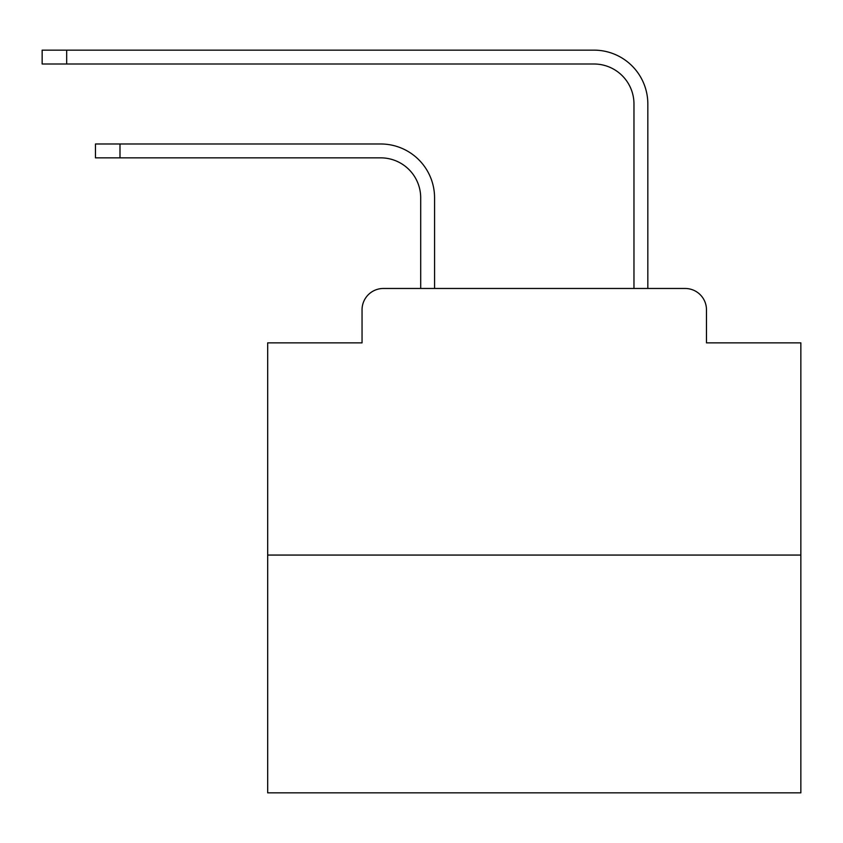 <?xml version="1.0" encoding="UTF-8"?>
<svg xmlns="http://www.w3.org/2000/svg" width="843" height="843" viewBox="0 0 843 843"><rect width="100%" height="100%" fill="white"/><g stroke="black" fill="none" stroke-linecap="round" stroke-linejoin="round"><path stroke-width="1.26" d="M362.047 309.803L362.047 342.859L362.047 309.803A21.328 21.328 0 0 1 383.375 288.475L420.699 288.475L420.699 197.831A39.99 39.99 0 0 0 380.709 157.852A39.99 39.99 0 0 1 420.699 197.831A39.99 39.99 0 0 0 380.709 157.852A39.99 39.99 0 0 1 420.699 197.831A39.99 39.99 0 0 0 380.709 157.852A39.99 39.99 0 0 1 420.699 197.831A39.99 39.99 0 0 0 380.709 157.852A39.99 39.99 0 0 1 420.699 197.831A39.99 39.99 0 0 0 380.709 157.852A39.99 39.99 0 0 1 420.699 197.831A39.99 39.99 0 0 0 380.709 157.852A39.99 39.99 0 0 1 420.699 197.831A39.99 39.99 0 0 0 380.709 157.852A39.99 39.99 0 0 1 420.699 197.831A39.99 39.99 0 0 0 380.709 157.852A39.99 39.99 0 0 1 420.699 197.831A39.99 39.99 0 0 0 380.709 157.852A39.99 39.99 0 0 1 420.699 197.831A39.99 39.99 0 0 0 380.709 157.852A39.99 39.99 0 0 1 420.699 197.831A39.99 39.99 0 0 0 380.709 157.852A39.99 39.99 0 0 1 420.699 197.831A39.99 39.99 0 0 0 380.709 157.852A39.99 39.99 0 0 1 420.699 197.831A39.99 39.99 0 0 0 380.709 157.852A39.99 39.99 0 0 1 420.699 197.831A39.99 39.99 0 0 0 380.709 157.852A39.99 39.99 0 0 1 420.699 197.831A39.99 39.99 0 0 0 380.709 157.852A39.99 39.99 0 0 1 420.699 197.831M800.85 555.063L267.684 555.063L267.684 792.852L800.85 792.852L800.85 342.859L706.476 342.859L706.476 309.803A21.328 21.328 0 0 0 685.148 288.475L383.375 288.475M267.684 555.063L267.684 342.859L362.047 342.859M434.566 288.475L434.566 197.831L434.566 288.475L434.566 197.831L434.566 288.475L434.566 197.831L434.566 288.475L434.566 197.831L434.566 288.475L434.566 197.831L434.566 288.475L434.566 197.831L434.566 288.475L434.566 197.831L434.566 288.475L434.566 197.831L434.566 288.475L434.566 197.831L434.566 288.475L434.566 197.831L434.566 288.475L434.566 197.831L434.566 288.475L434.566 197.831L434.566 288.475L434.566 197.831L434.566 288.475L434.566 197.831L434.566 288.475L434.566 197.831L434.566 288.475L451.089 288.475M617.445 288.475L633.968 288.475L633.968 103.995A39.99 39.99 0 0 0 593.978 64.005A39.99 39.99 0 0 1 633.968 103.995A39.99 39.99 0 0 0 593.978 64.005A39.99 39.99 0 0 1 633.968 103.995A39.99 39.99 0 0 0 593.978 64.005A39.99 39.99 0 0 1 633.968 103.995A39.99 39.99 0 0 0 593.978 64.005A39.99 39.99 0 0 1 633.968 103.995A39.99 39.99 0 0 0 593.978 64.005A39.99 39.99 0 0 1 633.968 103.995A39.99 39.99 0 0 0 593.978 64.005A39.99 39.99 0 0 1 633.968 103.995A39.99 39.99 0 0 0 593.978 64.005A39.99 39.99 0 0 1 633.968 103.995A39.99 39.99 0 0 0 593.978 64.005A39.99 39.99 0 0 1 633.968 103.995A39.99 39.99 0 0 0 593.978 64.005A39.99 39.99 0 0 1 633.968 103.995A39.99 39.99 0 0 0 593.978 64.005A39.99 39.99 0 0 1 633.968 103.995A39.99 39.99 0 0 0 593.978 64.005A39.99 39.99 0 0 1 633.968 103.995A39.99 39.99 0 0 0 593.978 64.005A39.99 39.99 0 0 1 633.968 103.995A39.99 39.99 0 0 0 593.978 64.005A39.99 39.99 0 0 1 633.968 103.995A39.99 39.99 0 0 0 593.978 64.005A39.99 39.99 0 0 1 633.968 103.995A39.99 39.99 0 0 0 593.978 64.005A39.99 39.99 0 0 1 633.968 103.995A39.99 39.99 0 0 0 593.978 64.005L42.15 64.005L42.15 50.148L66.671 50.148L66.671 64.005M66.671 50.148L593.978 50.148A53.847 53.847 0 0 1 647.835 103.995L647.835 288.475L647.835 103.995L647.835 288.475L647.835 103.995L647.835 288.475L647.835 103.995L647.835 288.475L647.835 103.995L647.835 288.475L647.835 103.995L647.835 288.475L647.835 103.995L647.835 288.475L647.835 103.995L647.835 288.475L647.835 103.995L647.835 288.475L647.835 103.995L647.835 288.475L647.835 103.995L647.835 288.475L647.835 103.995L647.835 288.475L647.835 103.995L647.835 288.475L647.835 103.995L647.835 288.475L647.835 103.995L647.835 288.475L647.835 103.995L647.835 288.475L685.148 288.475M706.476 342.859L706.476 309.803M95.47 143.984L119.991 143.984L119.991 157.852L95.47 157.852L95.47 143.984M119.991 157.852L380.709 157.852M434.566 197.831A53.847 53.847 0 0 0 380.709 143.984L119.991 143.984"/></g></svg>
